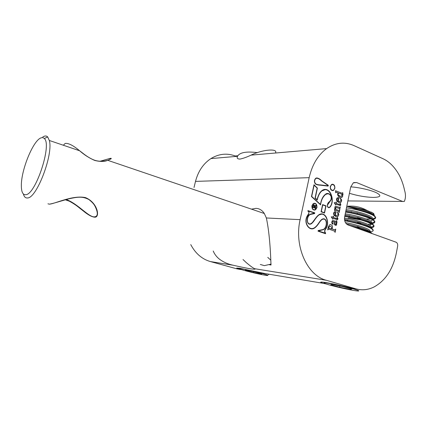 <?xml version="1.0" encoding="UTF-8"?>
<svg xmlns="http://www.w3.org/2000/svg" width="427" height="427" viewBox="0 0 427 427"><rect width="100%" height="100%" fill="white"/><g stroke="black" fill="none" stroke-linecap="round" stroke-linejoin="round"><path stroke-width="0.64" d="M349.435 193.303C357.703 195.828 365.683 197.194 373.374 197.413C380.756 197.226 381.791 195.683 376.486 192.774C370.967 190.116 359.208 187.416 350.754 186.855M311.913 205.75C311.838 209.161 313.055 210.511 315.564 209.806L316.962 207.597C317.037 204.181 315.815 202.836 313.295 203.551L311.913 205.75M314.32 210.153L315.489 209.806L316.882 207.591C317.138 205.083 316.327 203.62 314.448 203.193M314.448 203.46L313.306 203.791L312.03 205.819C311.801 208.173 312.564 209.529 314.325 209.887M316.77 207.522C316.839 204.373 315.713 203.129 313.381 203.791L312.11 205.819C312.036 208.968 313.162 210.217 315.478 209.566L316.77 207.522M334.869 188.334C334.939 185.153 333.818 183.877 331.517 184.512L330.274 186.519C330.204 189.7 331.32 190.981 333.61 190.362L334.795 188.339C335.024 185.932 334.245 184.555 332.457 184.192M275.554 153.01L275.773 152.049C276.226 148.505 261.948 149.744 251.087 155.124C246.662 157.189 242.936 158.513 239.926 159.09C237.647 159.015 236.782 158.225 237.343 156.714L237.513 156.293C239.712 152.428 246.358 151.211 257.438 152.647M251.503 209.155L255.954 208.355C259.354 208.488 262.146 210.207 264.329 213.511L266.352 217.967C270.152 235.346 270.782 259.669 270.99 265.007L269.528 264.788M242.242 269.837L236.691 268.087L240.011 268.332L264.959 273.531M326.079 283.944L323.009 283.298L320.688 282.236C320.645 281.895 322.572 282.044 326.463 282.679C333.658 283.923 341.797 285.69 350.882 287.99L356.502 289.004M243.027 259.536L246.422 262.733C250.516 266.16 253.264 268.156 254.673 268.716L255.165 269.079C254.017 269.602 246.705 268.327 233.238 265.252C227.495 264.019 222.638 261.778 218.672 258.538C216.137 256.291 214.327 253.787 213.249 251.023M237.828 155.759L235.245 155.988C226.94 152.909 218.832 153.773 210.917 158.588C203.305 163.637 198.171 171.238 195.507 181.39L309.164 177.669C312.18 164.646 317.998 154.953 326.618 148.601C335.563 142.565 344.68 141.561 353.962 145.602L382.891 158.668C389.429 161.657 394.932 167.256 399.405 175.465C401.764 180.146 403.488 185.126 404.577 190.405C405.853 194.525 405.757 198.213 404.289 201.464L347.882 200.93M309.164 177.669L300.128 219.654C293.941 246.059 307.178 275.559 326.308 280.283L355.84 288.823C362.048 290.536 368.133 289.912 374.084 286.96C385.56 280.555 392.984 269.218 396.357 252.96L397.649 246.133C397.879 244.18 397.366 242.872 396.107 242.216L347.984 224.944C345.246 223.545 344.13 220.839 344.637 216.82L350.722 186.994L353.252 182.873L356.577 182.537L402.896 201.571M332.558 223.107L332.179 222.745L332.468 221.528L333.791 221.672L334.704 224.922L336.332 225.264L336.812 223.828L336.343 222.584L337.042 222.606L336.716 220.748L336.412 220.636L336.625 221.549L332.9 220.449L332.275 220.759C331.4 222.6 331.678 223.732 333.108 224.159L332.873 223.209L332.179 222.745M337.122 217.386L337.197 218.677L333.273 217.466L333.514 216.243L333.151 216.11L332.9 217.327L331.235 216.916L332.729 219.168L333.071 218.4L337.517 219.659C338.125 218.837 337.992 218.08 337.122 217.386M337.287 212.331L337.143 212.465C338.248 213.447 338.307 214.423 337.314 215.4L335.291 215.448L336.028 211.867L334.373 211.936C331.848 214.439 336.017 217.834 337.938 216.409C339.203 214.85 338.99 213.489 337.287 212.331M340.324 206.951L339.7 207.479L335.964 206.294L335.291 206.46C334.597 207.159 334.677 208.104 335.521 209.299L334.485 208.915L334.72 210.949L335.056 210.314L336.423 210.644L338.243 211.317L339.182 212.507L339.705 209.945L339.054 210.543L335.835 209.417L335.67 207.389L339.364 208.467L339.801 209.497L340.122 206.908M340.025 203.279L340.106 204.565L339.38 204.496L336.204 203.295L336.444 202.088L336.081 201.95L335.835 203.156L334.181 202.718L335.659 204.987L336.001 204.229L340.431 205.547C341.018 204.73 340.885 203.978 340.025 203.279M340.186 198.272L340.041 198.4C341.13 199.382 341.194 200.348 340.244 201.309L338.2 201.341L338.937 197.786L337.261 197.85C334.805 200.354 338.963 203.748 340.869 202.323C342.086 200.781 341.856 199.43 340.186 198.272M342.769 192.657L342.449 193.271L341.125 192.94L335.483 190.725L335.713 192.758L336.044 192.134L338.195 192.865C336.156 195.331 340.164 198.678 341.958 197.258C342.844 196.532 342.956 195.582 342.299 194.402L343.052 194.413L342.566 192.646M326.031 205.873L322.593 204.597L321.077 211.781L324.531 213.03L326.031 205.873L322.588 204.618M306.976 216.441C303.448 223.022 309.42 231.712 314.55 228.018C316.017 227.031 317.528 225.344 319.081 222.953C320.159 221.282 321.179 220.118 322.145 219.462C327.509 216.799 327.557 228.221 322.908 229.561L318.19 230.527L318.051 231.172L325.497 233.708L325.63 233.067C324.627 231.984 324.563 230.772 325.427 229.438C330.487 223.364 325.966 210.986 319.359 214.461L319.054 214.637C317.885 215.379 316.487 216.911 314.864 219.232L312.276 222.648L310.53 223.897C305.994 224.613 306.714 215.758 310.45 214.439L314.576 213.591L314.736 212.838L307.968 210.612L307.846 211.184C310.509 212.251 307.616 214.824 306.976 216.441M324.483 182.921L321.574 180.664C319.332 178.449 317.389 177.643 315.74 178.235C314.091 180.082 313.994 181.998 315.468 183.989C316.653 184.763 318.371 185.169 320.618 185.201L328.117 186.108L328.288 185.291L321.499 180.669C319.497 178.982 317.907 178.054 316.733 177.888M311.464 196.564L320.565 204.853C321.221 200.183 322.897 196.719 325.609 194.461C328.128 192.091 332.884 195.79 330.749 200.028L329.516 201.651C326.799 202.996 326.474 208.467 329.527 207.506L330.06 207.058C335.734 200.306 329.585 185.462 322.3 190.341L321.675 190.81C319.647 192.508 318.11 195.465 317.074 199.681L315.286 198L317.394 188.067L313.994 184.731L311.464 196.564M334.25 229.769L332.11 229.027C332.98 225.819 332.11 224.415 329.505 224.821L328.326 227.031L327.733 229.881L328.374 229.075L329.27 229.219L334.789 231.258L335.088 232.421L335.766 229.112L335.136 229.907L332.11 229.027M195.507 181.39L194.018 187.49M240.513 269.506L236.601 268.764L210.367 261.559C201.976 259.114 195.438 253.462 190.757 244.596M334.88 229.934L334.17 229.763M335.008 232.395L335.563 229.064M327.861 229.923L328.544 229.048M331.443 228.989C331.843 226.876 331.122 226.022 329.281 226.417L328.667 228.023L331.443 228.989L328.667 228.023M330.012 226.246L329.201 226.411L328.587 228.018M332.03 229.021C332.964 226.593 332.425 225.109 330.423 224.565M317.074 199.681L315.206 198L317.314 188.067L313.978 184.795M328.726 207.741L329.98 207.052C334.464 201.469 331.608 189.166 324.995 189.455M320.682 203.273C321.456 199.153 323.074 196.137 325.523 194.226C328.208 191.712 333.172 195.742 330.898 200.188L327.45 205.109C327.477 206.983 328.144 207.698 329.447 207.266L329.943 206.849C335.43 200.274 329.473 185.841 322.39 190.581L321.777 191.034C319.791 192.7 318.286 195.609 317.261 199.767L317.176 200.108L315.051 198.112L317.165 188.168L314.107 185.169L311.699 196.452L320.447 204.426L320.682 203.273M327.616 193.543C330.802 194.071 331.87 196.287 330.824 200.188L330.898 200.188M330.824 200.188L329.559 201.854C327.557 203.263 326.329 206.604 328.726 207.479M325.006 189.716L321.702 191.034C319.711 192.7 318.206 195.609 317.181 199.767L317.117 200.049M311.699 196.452L314.107 185.169M311.619 196.452L320.447 204.426M320.501 204.795C321.152 200.156 322.828 196.714 325.529 194.461L327.626 193.805M328.043 186.087L328.288 185.291M328.214 185.291L324.403 182.921M321.478 180.893C319.284 178.742 317.405 177.936 315.836 178.475C314.267 180.274 314.224 182.073 315.708 183.872C316.823 184.523 318.462 184.875 320.624 184.934L327.979 185.804L328.053 185.446L321.478 180.893M316.743 178.155L315.756 178.475C314.192 180.274 314.149 182.073 315.628 183.877C316.743 184.523 318.382 184.875 320.544 184.939L327.979 185.804M333.183 184.581L331.608 184.747C329.89 186.812 330.018 188.659 331.987 190.293L333.524 190.127C335.254 188.083 335.136 186.236 333.183 184.581M332.462 184.448L331.528 184.747C329.809 186.812 329.938 188.659 331.912 190.293L332.585 190.415M332.585 190.677L333.53 190.362L334.795 188.339M315.916 207.116L315.452 207.554L314.341 207.148L316.161 205.931L316.348 205.061L314.518 206.081C314.512 204.997 314.144 204.565 313.407 204.789L312.447 207.682L312.842 207.367L315.035 208.152L315.537 208.878L315.793 207.095M315.468 208.851L315.836 207.111M312.505 207.703L312.842 207.367M313.712 204.682L314.518 206.081M315.425 207.554L314.267 207.148L314.341 206.791L316.087 205.931L316.226 205.04M314.187 207.095C314.427 205.931 314.133 205.424 313.317 205.563L312.9 206.625L314.187 207.095L312.9 206.625M313.589 205.467L312.826 206.62M311.603 228.819L314.469 228.013C315.937 227.025 317.448 225.339 319.001 222.947C320.079 221.277 321.104 220.118 322.065 219.462L323.65 219.008M314.502 213.585L314.662 212.833L307.963 210.634M309.794 223.994C305.716 223.332 307.05 215.779 310.376 214.434L313.813 213.527M325.422 233.681L325.55 233.062C324.547 231.978 324.483 230.767 325.347 229.432C329.382 224.308 327.466 214.028 321.632 213.906M325.278 229.278C330.199 223.396 325.86 211.338 319.428 214.706L319.14 214.877C317.992 215.603 316.615 217.113 315.009 219.409C313.615 221.586 312.356 223.059 311.23 223.833C306.33 226.337 305.812 215.715 310.365 214.199L314.491 213.03L308.107 210.933L309.047 211.963C308.972 213.596 308.337 215.133 307.152 216.574C303.725 222.942 309.506 231.354 314.469 227.772C315.911 226.806 317.4 225.136 318.937 222.771C320.031 221.079 321.072 219.9 322.059 219.227C327.658 216.382 327.893 228.344 322.983 229.806L318.296 230.98L325.406 233.174C324.413 231.973 324.371 230.671 325.278 229.278M321.632 214.173L319.06 214.872C317.918 215.598 316.54 217.108 314.929 219.403C313.541 221.581 312.281 223.054 311.15 223.828L309.778 224.26M313.813 213.26L314.432 213.308M308.006 211.039L308.967 211.963C308.892 213.596 308.262 215.133 307.072 216.569C304.579 221.48 307.146 228.504 311.619 228.557M323.655 218.747C328.31 219.558 326.676 228.413 322.903 229.801L318.334 230.804M318.216 230.975L325.363 233.388M324.461 213.004L325.956 205.873M322.727 204.917L321.323 211.595L324.397 212.71L325.79 206.054L322.727 204.917L321.323 211.595M321.243 211.589L324.397 212.71M342.924 194.643L342.694 192.657M340.858 197.562L341.878 197.258C342.764 196.532 342.876 195.582 342.219 194.402L342.299 194.402M335.846 192.764L336.161 192.102M342.24 193.308L335.478 190.757M338.168 195.027C339.182 196.244 340.362 196.623 341.696 196.164L341.931 194.258L339.444 193.282L338.355 193.367L338.093 195.027L340.778 196.415M338.915 193.212L338.275 193.367L338.093 195.027M339.235 201.576L338.125 201.341L338.937 197.786M338.857 197.786L338.061 197.616M339.743 202.617L340.789 202.318C342 200.813 341.787 199.473 340.154 198.299M337.624 198.71L337.277 198.849C336.609 199.831 336.812 200.621 337.896 201.229L338.387 198.843L337.197 198.843C336.529 199.825 336.738 200.621 337.816 201.224L337.896 201.229M339.988 205.649L340.351 205.542C340.933 204.763 340.815 204.026 340.015 203.332M335.755 205.019L336.001 204.229M335.835 203.156L334.213 202.569M339.844 204.618L336.129 203.295L336.364 202.083L336.076 201.976M339.727 209.47L340.244 206.951M338.974 210.543L335.835 209.417M335.755 209.411L335.59 207.389L335.99 207.308M339.107 212.481L339.508 209.903M334.853 210.933L335.2 210.276M335.521 209.299L334.48 208.942M339.614 207.479L335.953 206.294M336.241 215.662L335.211 215.443L336.028 211.867M335.953 211.861L335.227 211.701M336.743 216.697L337.858 216.404C339.118 214.877 338.921 213.532 337.261 212.358M334.789 212.811L334.378 212.945C333.684 213.938 333.887 214.733 334.981 215.336L335.478 212.934L334.298 212.94C333.604 213.932 333.807 214.728 334.901 215.331L334.981 215.336M337.047 219.761L337.437 219.659C338.035 218.87 337.928 218.128 337.111 217.439M332.825 219.2L333.071 218.4M332.9 217.327L331.267 216.761M336.908 218.731L333.199 217.46L333.439 216.238L333.145 216.137M332.825 224.212L332.793 223.204L332.478 223.102M336.444 221.57L332.932 220.449M336.706 222.67L336.967 222.606L336.433 220.668M335.691 225.403L336.252 225.259L336.738 223.823L336.343 222.584M334.352 223.07C334.651 224.116 335.195 224.506 335.98 224.234L335.996 222.456L334.122 221.789L334.272 223.065L335.494 224.34M334.272 223.065L334.122 221.789M332.099 222.739L332.387 221.522L332.846 221.437M110.353 158.342C112.189 158.252 111.319 158.908 107.732 160.317C104.631 161.71 100.334 161.769 94.842 160.493C89.355 158.134 84.284 154.894 79.619 150.768C73.204 145.404 68.384 142.965 65.155 143.451L63.34 145.239M47.947 203.786L49.254 204.159C54.41 204.106 72.473 194.84 85.453 197.594C97.692 202.553 100.206 217.311 94.901 217.204C91.992 217.039 88.101 214.941 83.217 210.901L79.363 207.896C76.609 205.552 73.257 203.316 69.318 201.186L65.283 199.788M66.142 199.548L66.591 199.671C77.938 203.77 89.184 217.802 94.693 216.825C96.203 216.686 97.068 215.763 97.281 214.066L97.297 212.993C96.945 210.522 96 207.933 94.458 205.222C93.534 203.674 91.725 201.811 89.04 199.628C82.662 196.201 77.906 196.81 68.384 198.939C59.711 201.395 52.745 203.647 49.532 204.127M25.705 194.717C35.574 194.888 52.227 144.379 44.291 138.519C43.431 137.617 42.358 137.403 41.083 137.873C33.29 140.152 21.099 169.93 21.35 185.66C21.371 191.926 22.823 194.942 25.705 194.717M42.737 137.008L44.152 136.272C45.556 135.754 46.73 135.978 47.685 136.95L49.324 140.478C53.514 154.211 36.679 198.368 27.525 197.952C25.535 198.187 24.147 196.863 23.368 193.981M260.299 264.473L264.388 265.637L271.092 264.083M99.998 161.283L110.241 158.353C110.993 158.561 111.191 158.705 110.844 158.791C111.057 158.086 107.636 158.919 100.58 161.299M267.761 257.396L270.803 260.171M257.374 272.095L266.154 274.673C268.199 275.362 268.45 275.628 266.902 275.479C263.048 275.132 246.763 271.353 241.33 269.554L240.508 269.277C239.12 268.775 238.955 268.562 240.017 268.636L239.712 268.62M269.416 274.283L268.209 274.614M239.382 268.647L240.017 268.636C243.636 269.063 249.832 270.371 258.618 272.559L255.346 271.599M245.482 270.408L245.408 269.907L253.622 271.593L261.815 273.776L261.655 274.225L253.537 272.549L245.482 270.408L245.589 269.944M253.537 272.549L253.739 271.625M261.655 274.225L261.756 273.76M347.85 287.227L357.634 290.243C359.31 290.899 359.128 291.129 357.095 290.926C351.501 290.413 331.656 285.919 325.812 283.854L325.299 283.677C323.33 282.946 323.415 282.685 325.555 282.887L324.44 282.818M350.188 225.739L357.666 227.559C364.338 229.432 368.88 231.183 371.293 232.816L372.179 233.628M344.717 220.78C354.81 222.339 368.501 226.347 372.029 229.069L373.129 230.516C373.075 231.183 372.157 231.621 370.38 231.84M370.054 231.877L369.766 231.904M344.594 220.209L357.762 223.027C364.781 224.949 369.568 226.785 372.13 228.536L373.193 230.206M369.601 231.402L368.843 231.445M344.733 216.372C354.864 217.786 369.254 221.933 372.867 224.805L373.961 226.283C373.903 226.972 372.979 227.431 371.202 227.671M360.484 227.383L357.452 227.015M344.84 215.838L357.719 218.48C365.138 220.439 370.225 222.371 372.968 224.271L374.02 225.979M373.951 226.123L371.303 227.153L370.326 225.819C366.99 223.134 353.326 219.27 344.472 218.106M370.54 227.233L369.963 227.276M345.603 212.107C355.734 213.463 370.108 217.615 373.7 220.545L374.789 222.061C374.725 222.771 373.801 223.252 372.018 223.513M361.055 223.268L357.709 222.857M345.71 211.573L357.351 213.868C365.315 215.875 370.796 217.925 373.806 220.012L374.847 221.762M374.778 221.907L372.12 222.995M371.463 223.075L371.052 223.113M346.468 207.853C356.604 209.15 370.956 213.308 374.538 216.292L375.616 217.85C375.546 218.576 374.618 219.078 372.835 219.361L372.963 218.72L371.997 217.322C368.682 214.519 354.96 210.639 346.11 209.604M352.275 217.759L349.409 217.172M372.627 214.146C369.558 211.995 364.108 209.993 356.278 208.152L347.455 206.519L360.767 210.228C367.572 212.112 372.195 213.959 374.639 215.763L375.669 217.556M375.605 217.695L372.936 218.843M371.116 219.03L366.083 219.003M361.824 218.667L357.645 218.144M354.698 227.356C362.363 229.31 367.78 231.253 370.951 233.19M360.767 210.228L346.478 207.821M347.455 206.519C354.143 207.154 360.671 208.467 367.049 210.452L372.942 213.041C374.148 213.911 374.41 214.61 373.732 215.133M373.748 214.733L372.835 213.089L371.389 212.134M348.16 217.855L361.162 219.99M370.471 221.09L372.739 219.9M367.839 224.399L371.287 223.823M372.093 223.134L371.164 221.565C367.834 218.816 354.09 214.936 345.246 213.847M369.499 225.269L371.896 224.164M371.8 223.518L370.956 222.627C368.517 220.908 364.028 219.174 357.49 217.423L345.032 214.909M371.266 227.351L371.154 227.911M370.433 231.573L369.488 230.078C366.355 227.644 354.314 224.084 345.459 222.659M371.789 218.384C369.125 216.494 364.29 214.658 357.282 212.87L345.897 210.666M370.118 226.881C367.839 225.296 363.607 223.641 357.42 221.928L344.477 219.2M369.275 231.146C367.129 229.667 363.11 228.087 357.223 226.417L346.42 223.935M323.96 282.866L325.555 282.887C329.388 283.25 341.088 285.668 349.564 287.873L344.936 286.522M330.685 284.772L332.089 284.419L342.817 286.592L351.96 289.09L350.209 289.362L339.662 287.211L330.685 284.772M339.662 287.211L339.908 286.005M350.209 289.362L350.353 288.652M266.352 217.967L300.128 219.654M355.84 288.823L350.882 287.99M323.009 283.298L259.333 272.586M239.723 269.288L236.601 268.764M326.308 280.283L254.673 268.716M233.238 265.252L210.367 261.559M356.577 182.537L353.753 182.596M326.618 148.601L251.087 155.124M237.513 156.293L210.917 158.588M237.343 156.714L237.236 157.147M264.329 213.511L107.732 160.317C108.399 159.906 102.405 162.628 94.815 160.317C90.967 158.908 86.921 156.501 82.683 153.096L79.63 150.774M44.291 138.519L47.685 136.95M79.619 150.768L49.324 140.478M239.43 268.241L239.371 268.514M373.129 230.516L373.235 229.988M373.961 226.283L374.063 225.755M374.789 222.061L374.89 221.533M375.616 217.85L375.717 217.322M373.79 214.519L373.673 215.101M372.136 222.931L371.997 223.631M370.471 231.381L370.31 232.197M324.013 282.306L323.949 282.626M351.026 212.475L351.624 211.605M357.351 213.868L357.282 212.87M348.992 216.537L349.756 215.678M357.719 218.48L357.49 217.423M347.231 220.663L348.117 219.809M357.762 223.027L357.42 221.928M357.666 227.559L357.223 226.417M356.017 208.84L356.278 208.152C355.307 208.04 358.013 209.481 354.159 208.328L354.282 207.709M367.049 210.452C360.671 206.892 353.908 205.52 346.777 206.337"/></g></svg>
